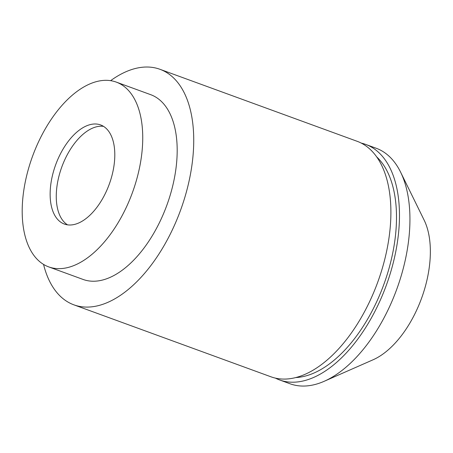 <?xml version="1.0" encoding="UTF-8"?>
<svg xmlns="http://www.w3.org/2000/svg" width="453" height="453" viewBox="0 0 453 453"><rect width="100%" height="100%" fill="white"/><g stroke="black" fill="none" stroke-linecap="round" stroke-linejoin="round"><path stroke-width="0.68" d="M361.268 143.103A125.39 67.74 110.1 0 1 365.65 144.399L376.137 148.227A125.39 67.74 110.1 0 1 400.588 172.129L424.11 220.067A83.754 45.249 110.1 0 1 424.41 289.71A83.754 45.249 110.1 0 1 373.102 359.773L324.218 381.279A125.39 67.74 110.1 0 1 290.124 383.799L279.637 379.965A125.39 67.74 110.1 0 1 275.447 378.136M400.588 172.129A125.39 67.74 110.1 0 1 401.03 276.392A125.39 67.74 110.1 0 1 324.218 381.279M365.65 144.399A125.39 67.74 110.1 0 1 390.548 272.564A125.39 67.74 110.1 0 1 279.637 379.965M376.551 156.749A120.549 65.124 110.1 0 1 387.927 272.162A120.549 65.124 110.1 0 1 295.928 377.553M110.634 80.657A125.39 67.74 110.1 0 1 159.915 69.281A125.39 67.74 110.1 0 1 184.813 197.44A125.39 67.74 110.1 0 1 73.901 304.846A125.39 67.74 110.1 0 1 43.545 264.393M159.915 69.281L357.077 141.274A125.39 67.74 110.1 0 1 381.975 269.433A125.39 67.74 110.1 0 1 271.064 376.839L73.901 304.846M135.741 182.633A98.375 53.148 110.1 0 1 48.726 266.896A98.375 53.148 110.1 0 1 29.196 166.347A98.375 53.148 110.1 0 1 116.211 82.084A98.375 53.148 110.1 0 1 135.741 182.633M116.211 82.084L150.651 94.66A98.375 53.148 110.1 0 1 170.186 195.209A98.375 53.148 110.1 0 1 83.171 279.473L48.726 266.896M67.548 224.852A52.769 28.511 110.1 0 1 60.017 172.355A52.769 28.511 110.1 0 1 103.511 126.364M53.89 170.124A52.769 28.511 110.1 0 1 100.566 124.92A52.769 28.511 110.1 0 1 111.047 178.856A52.769 28.511 110.1 0 1 64.371 224.059A52.769 28.511 110.1 0 1 53.89 170.124"/></g></svg>
